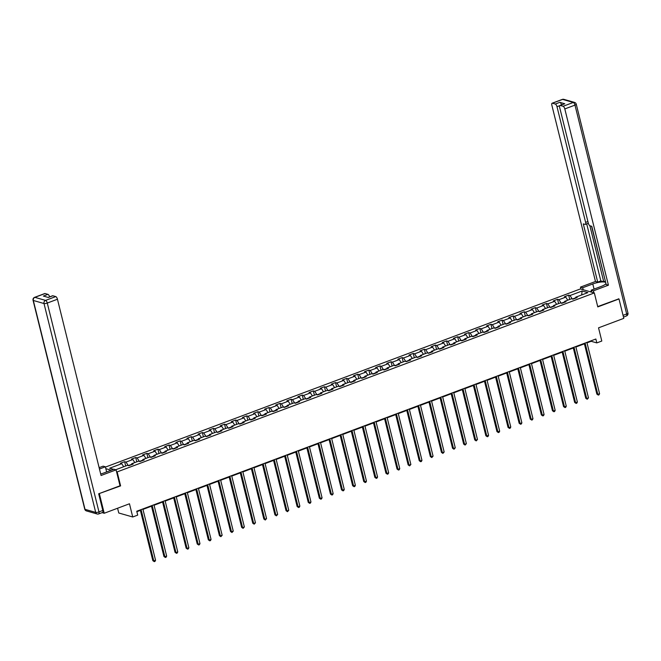 <?xml version="1.0" encoding="UTF-8"?>
<svg xmlns="http://www.w3.org/2000/svg" width="661" height="661" viewBox="0 0 661 661"><rect width="100%" height="100%" fill="white"/><g stroke="black" fill="none" stroke-linecap="round" stroke-linejoin="round"><path stroke-width="0.99" d="M117.592 508.235L118.765 512.994L132.729 516.985L137.711 515.117L136.753 511.234L595.858 339.019L596.825 342.902L601.799 341.035L598.535 327.839L623.794 318.362L618.993 298.954L618.481 298.805M98.886 493.701L120.608 485.893L117.146 471.921L594.33 292.93L580.366 288.94L105.438 467.079M99.398 493.85L104.207 513.258L102.083 512.655M117.146 471.921L116.551 471.747M111.197 470.219L105.834 468.682M115.692 469.748L127.474 465.327L128.854 465.716L133.125 464.113L131.746 463.725L138.579 461.163L139.95 461.552L144.222 459.949L142.842 459.56L149.675 456.999L151.055 457.387L155.327 455.793L153.947 455.396L160.78 452.835L162.152 453.223L166.423 451.628L165.043 451.232L171.877 448.67L173.256 449.059L177.528 447.464L176.148 447.067L182.981 444.506L184.353 444.903L188.625 443.3L187.245 442.903L194.078 440.342L195.458 440.738L199.729 439.135L198.35 438.739L205.183 436.177L206.554 436.574L210.826 434.971L209.446 434.574L216.279 432.013L217.659 432.41L221.931 430.807L220.551 430.41L227.384 427.849L228.756 428.245L233.027 426.642L231.647 426.246L238.481 423.684L239.86 424.081L244.132 422.478L242.752 422.082L249.585 419.52L250.957 419.917L255.229 418.314L253.849 417.917L260.682 415.356L262.062 415.752L266.333 414.15L264.954 413.753L271.787 411.192L273.158 411.588L277.43 409.985L276.05 409.597L282.883 407.027L284.263 407.424L288.535 405.821L287.155 405.433L293.988 402.863L295.36 403.26L299.631 401.657L298.251 401.268L305.085 398.707L306.464 399.095L310.736 397.492L309.356 397.104L316.189 394.543L317.561 394.931L321.833 393.328L320.453 392.94L327.286 390.378L328.666 390.767L332.937 389.172L331.558 388.775L338.391 386.214L339.762 386.602L344.034 385.008L342.654 384.611L349.487 382.05L350.867 382.438L355.139 380.843L353.759 380.447L360.592 377.885L361.964 378.282L366.235 376.679L364.855 376.283L371.689 373.721L373.068 374.118L377.34 372.515L375.96 372.118L382.793 369.557L384.165 369.953L388.437 368.351L387.057 367.954L393.89 365.393L395.27 365.789L399.541 364.186L398.162 363.79L404.995 361.228L406.366 361.625L410.638 360.022L409.258 359.625L416.091 357.064L417.471 357.461L421.743 355.858L420.363 355.461L427.196 352.9L428.568 353.296L432.839 351.693L431.459 351.297L438.293 348.735L439.672 349.132L443.944 347.529L442.564 347.132L449.397 344.571L450.769 344.968L455.041 343.365L453.661 342.976L460.494 340.407L461.874 340.803L466.145 339.2L464.766 338.812L471.599 336.242L472.97 336.639L477.242 335.036L475.862 334.648L482.695 332.086L484.075 332.475L488.347 330.872L486.967 330.483L493.8 327.922L495.172 328.31L499.443 326.708L498.063 326.319L504.897 323.758L506.276 324.146L510.548 322.543L509.168 322.155L516.001 319.594L517.373 319.982L521.645 318.387L520.265 317.991L527.098 315.429L528.478 315.818L532.749 314.223L531.37 313.826L538.203 311.265L539.574 311.653L543.846 310.059L542.466 309.662L549.299 307.101L550.679 307.497L554.943 305.894L553.571 305.498L560.404 302.936L561.776 303.333L566.047 301.73L564.668 301.333L571.501 298.772L572.88 299.169L577.144 297.566L575.772 297.169L587.869 292.633L582.126 290.989L581.639 294.971M113.552 469.335L109.643 468.219L121.74 463.683L120.36 463.287L124.632 461.692L125.697 465.988M582.126 290.989L570.03 295.533L568.658 295.137L564.387 296.739L565.766 297.128L558.933 299.697L557.553 299.301L553.282 300.904L554.662 301.292L547.829 303.862L546.457 303.465L542.185 305.068L543.565 305.456L536.732 308.018L535.352 307.629L531.08 309.232L532.46 309.621L525.627 312.182L524.256 311.794L519.984 313.397L521.364 313.785L514.531 316.346L513.151 315.958L508.879 317.553L510.259 317.949L503.426 320.511L502.054 320.122L497.783 321.717L499.162 322.114L492.329 324.675L490.949 324.287L486.678 325.881L488.058 326.278L481.225 328.839L479.853 328.443L475.581 330.046L476.961 330.442L470.128 333.004L468.748 332.607L464.476 334.21L465.856 334.606L459.023 337.168L457.652 336.771L453.38 338.374L454.76 338.771L447.927 341.332L446.547 340.936L442.275 342.538L443.655 342.935L436.822 345.496L435.45 345.1L431.179 346.703L432.558 347.099L425.725 349.661L424.345 349.264L420.074 350.867L421.454 351.264L414.621 353.825L413.249 353.428L408.977 355.031L410.357 355.428L403.524 357.989L402.144 357.593L397.872 359.196L399.252 359.592L392.419 362.154L391.048 361.757L386.776 363.36L388.156 363.757L381.323 366.318L379.943 365.921L375.671 367.524L377.051 367.913L370.218 370.482L368.846 370.086L364.575 371.689L365.954 372.077L359.121 374.638L357.741 374.25L353.47 375.853L354.85 376.241L348.017 378.803L346.645 378.414L342.373 380.017L343.753 380.406L336.92 382.967L335.54 382.579L331.268 384.181L332.648 384.57L325.815 387.131L324.444 386.743L320.172 388.338L321.552 388.734L314.719 391.295L313.339 390.907L309.067 392.502L310.447 392.898L303.614 395.46L302.242 395.071L297.971 396.666L299.35 397.063L292.517 399.624L291.137 399.227L286.874 400.83L288.246 401.227L281.412 403.788L280.041 403.392L275.769 404.995L277.149 405.391L270.316 407.953L268.936 407.556L264.673 409.159L266.044 409.556L259.211 412.117L257.84 411.72L253.568 413.323L254.948 413.72L248.115 416.281L246.735 415.885L242.471 417.488L243.843 417.884L237.018 420.446L235.638 420.049L231.367 421.652L232.746 422.049L225.913 424.61L224.533 424.213L220.27 425.816L221.642 426.213L214.817 428.774L213.437 428.378L209.165 429.981L210.545 430.377L203.712 432.938L202.332 432.542L198.069 434.145L199.44 434.533L192.615 437.103L191.236 436.706L186.964 438.309L188.344 438.697L181.511 441.267L180.131 440.87L175.867 442.473L177.239 442.862L170.414 445.423L169.034 445.035L164.763 446.638L166.142 447.026L159.309 449.587L157.929 449.199L153.666 450.802L155.038 451.19L148.213 453.752L146.833 453.363L142.561 454.966L143.941 455.355L137.108 457.916L135.728 457.528L131.465 459.122L132.836 459.519L126.011 462.08L124.632 461.692M131.564 464.394L128.383 465.584M131.465 464.741L131.746 463.725M126.011 462.08L128.234 465.542M132.836 459.519L134.803 462.576M142.66 460.23L139.488 461.419M142.561 460.577L142.842 459.56M137.108 457.916L139.339 461.378M143.941 455.355L145.907 458.412M153.765 456.065L150.584 457.255M153.666 456.412L153.947 455.396M148.213 453.752L150.435 457.214M155.038 451.19L157.004 454.247M164.862 451.901L161.689 453.091M164.763 452.248L165.043 451.232M159.309 449.587L161.54 453.049M166.142 447.026L168.109 450.083M175.966 447.737L172.785 448.926M175.867 448.084L176.148 447.067M170.414 445.423L172.637 448.885M177.239 442.862L179.205 445.919M187.063 443.572L183.89 444.762M186.964 443.919L187.245 442.903M181.511 441.267L183.741 444.721M188.344 438.697L190.31 441.755M198.16 439.408L194.987 440.598M198.069 439.755L198.35 438.739M192.615 437.103L194.838 440.557M199.44 434.533L201.407 437.59M209.264 435.244L206.092 436.434M209.165 435.591L209.446 434.574M203.712 432.938L205.943 436.392M210.545 430.377L212.512 433.426M220.361 431.079L217.188 432.269M220.27 431.426L220.551 430.41M214.817 428.774L217.039 432.228M221.642 426.213L223.608 429.262M231.466 426.915L228.285 428.113M231.367 427.262L231.647 426.246M225.913 424.61L228.144 428.064M232.746 422.049L234.713 425.097M242.562 422.751L239.389 423.949M242.471 423.098L242.752 422.082M237.018 420.446L239.241 423.899M243.843 417.884L245.809 420.933M253.667 418.587L250.486 419.785M253.568 418.934L253.849 417.917M248.115 416.281L250.345 419.743M254.948 413.72L256.914 416.769M264.764 414.422L261.591 415.62M264.673 414.769L264.954 413.753M259.211 412.117L261.442 415.579M266.044 409.556L268.011 412.613M275.868 410.266L272.687 411.456M275.769 410.613L276.05 409.597M270.316 407.953L272.547 411.415M277.149 405.391L279.116 408.448M286.965 406.102L283.792 407.292M286.874 406.449L287.155 405.433M281.412 403.788L283.643 407.25M288.246 401.227L290.212 404.284M298.07 401.938L294.889 403.127M297.971 402.285L298.251 401.268M292.517 399.624L294.748 403.086M299.35 397.063L301.317 400.12M309.166 397.773L305.993 398.963M309.075 398.12L309.356 397.104M303.614 395.46L305.845 398.922M310.447 392.898L312.413 395.956M320.271 393.609L317.09 394.799M320.172 393.956L320.453 392.94M314.719 391.295L316.95 394.757M321.552 388.734L323.518 391.791M331.368 389.445L328.195 390.634M331.277 389.792L331.558 388.775M325.815 387.131L328.046 390.593M332.648 384.57L334.615 387.627M342.472 385.28L339.291 386.47M342.373 385.627L342.654 384.611M336.92 382.967L339.151 386.429M343.753 380.406L345.72 383.463M353.569 381.116L350.396 382.306M353.478 381.463L353.759 380.447M348.017 378.803L350.247 382.265M354.85 376.241L356.816 379.298M364.674 376.952L361.493 378.142M364.575 377.299L364.855 376.283M359.121 374.638L361.352 378.1M365.954 372.077L367.921 375.134M375.77 372.787L372.597 373.977M375.679 373.135L375.96 372.118M370.218 370.482L372.449 373.936M377.051 367.913L379.017 370.97M386.875 368.623L383.694 369.813M386.776 368.97L387.057 367.954M381.323 366.318L383.554 369.772M388.156 363.757L390.122 366.805M397.972 364.459L394.799 365.649M397.881 364.806L398.162 363.79M392.419 362.154L394.65 365.607M399.252 359.592L401.219 362.641M409.076 360.295L405.895 361.484M408.977 360.642L409.258 359.625M403.524 357.989L405.755 361.443M410.357 355.428L412.324 358.477M420.173 356.13L417 357.328M420.082 356.477L420.363 355.461M414.621 353.825L416.851 357.279M421.454 351.264L423.42 354.313M431.278 351.966L428.097 353.164M431.179 352.313L431.459 351.297M425.725 349.661L427.956 353.123M432.558 347.099L434.525 350.148M442.374 347.802L439.201 349M442.283 348.149L442.564 347.132M436.822 345.496L439.053 348.958M443.655 342.935L445.621 345.984M453.479 343.637L450.298 344.835M453.38 343.993L453.661 342.976M447.927 341.332L450.158 344.794M454.76 338.771L456.726 341.828M464.576 339.481L461.403 340.671M464.485 339.828L464.766 338.812M459.023 337.168L461.254 340.63M465.856 334.606L467.823 337.664M475.68 335.317L472.499 336.507M475.581 335.664L475.862 334.648M470.128 333.004L472.359 336.466M476.961 330.442L478.928 333.499M486.777 331.153L483.604 332.343M486.686 331.5L486.967 330.483M481.225 328.839L483.455 332.301M488.058 326.278L490.024 329.335M497.882 326.988L494.701 328.178M497.783 327.335L498.063 326.319M492.329 324.675L494.56 328.137M499.162 322.114L501.129 325.171M508.978 322.824L505.805 324.014M508.887 323.171L509.168 322.155M503.426 320.511L505.657 323.973M510.259 317.949L512.225 321.006M520.083 318.66L516.902 319.85M519.984 319.007L520.265 317.991M514.531 316.346L516.762 319.808M521.364 313.785L523.33 316.842M531.18 314.496L528.007 315.685M531.089 314.843L531.37 313.826M525.627 312.182L527.858 315.644M532.46 309.621L534.427 312.678M542.284 310.331L539.103 311.521M542.185 310.678L542.466 309.662M536.732 308.018L538.955 311.48M543.565 305.456L545.532 308.513M553.381 306.167L550.208 307.357M553.29 306.514L553.571 305.498M547.829 303.862L550.059 307.315M554.662 301.292L556.628 304.349M564.486 302.003L561.305 303.192M564.387 302.35L564.668 301.333M558.933 299.697L561.156 303.151M565.766 297.128L567.733 300.185M575.582 297.838L572.409 299.028M575.491 298.185L575.772 297.169M570.03 295.533L572.261 298.987M132.729 516.985L129.465 503.781L104.207 513.258M594.33 292.93L597.792 306.902L618.993 298.954M586.993 342.852L591.157 341.283L596.825 342.902M136.86 511.688L140.388 510.366M142.966 509.4L151.485 506.202M154.071 505.235L162.589 502.038M165.167 501.071L173.686 497.873M176.272 496.907L184.791 493.717M187.369 492.742L195.887 489.553M198.474 488.578L206.992 485.389M209.57 484.414L218.089 481.225M220.675 480.258L229.193 477.06M231.771 476.094L240.29 472.896M242.876 471.929L251.395 468.732M253.973 467.765L262.491 464.567M265.078 463.601L273.596 460.403M276.174 459.436L284.693 456.239M287.279 455.272L295.798 452.074M298.375 451.108L306.894 447.91M309.48 446.943L317.999 443.746M320.577 442.779L329.095 439.582M331.682 438.615L340.2 435.417M342.778 434.451L351.297 431.253M353.883 430.286L362.402 427.097M364.979 426.122L373.498 422.933M376.084 421.958L384.603 418.768M387.181 417.793L395.699 414.604M398.286 413.629L406.804 410.44M409.382 409.473L417.901 406.275M420.487 405.309L429.006 402.111M431.583 401.144L440.102 397.947M442.688 396.98L451.207 393.782M453.785 392.816L462.303 389.618M464.89 388.651L473.408 385.454M475.986 384.487L484.505 381.29M487.091 380.323L495.61 377.125M498.187 376.159L506.706 372.961M509.292 371.994L517.811 368.797M520.389 367.83L528.907 364.632M531.494 363.666L540.012 360.468M542.59 359.501L551.109 356.312M553.695 355.337L562.214 352.148M564.791 351.173L573.31 347.983M575.896 347.008L584.415 343.819M121.74 463.683L123.706 466.74M591.05 340.828L591.157 341.283M568.658 295.137L569.716 299.441M557.553 299.301L558.619 303.606M546.457 303.465L547.515 307.77M535.352 307.629L536.418 311.934M524.256 311.794L525.313 316.098M513.151 315.958L514.217 320.263M502.054 320.122L503.12 324.419M490.949 324.287L492.015 328.583M479.853 328.443L480.919 332.747M468.748 332.607L469.814 336.912M457.652 336.771L458.717 341.076M446.547 340.936L447.613 345.24M435.45 345.1L436.516 349.405M424.345 349.264L425.411 353.569M413.249 353.428L414.315 357.733M402.144 357.593L403.21 361.898M391.048 361.757L392.113 366.062M379.943 365.921L381.009 370.226M368.846 370.086L369.912 374.39M357.741 374.25L358.807 378.555M346.645 378.414L347.711 382.719M335.54 382.579L336.606 386.883M324.444 386.743L325.509 391.048M313.339 390.907L314.405 395.204M302.242 395.071L303.308 399.368M291.137 399.227L292.203 403.532M280.041 403.392L281.107 407.697M268.936 407.556L270.002 411.861M257.84 411.72L258.905 416.025M246.735 415.885L247.801 420.189M235.638 420.049L236.704 424.354M224.533 424.213L225.599 428.518M213.437 428.378L214.503 432.682M202.332 432.542L203.398 436.847M191.236 436.706L192.301 441.011M180.131 440.87L181.197 445.175M169.034 445.035L170.1 449.34M157.929 449.199L158.995 453.504M146.833 453.363L147.899 457.668M135.728 457.528L136.794 461.824M120.608 485.893L120.013 485.728M584.299 343.356L596.858 394.105L597.8 394.369L585.101 343.059M599.577 393.708L599.015 394.832L598.304 395.096L597.8 394.369L599.577 393.708L586.877 342.39M598.304 395.096L596.858 394.105M590.876 291.939L591.347 290.832M583.184 289.741L582.688 287.75L580.465 287.114L595.478 281.479L551.861 105.231A2.487 0.983 -110.6 0 1 552.117 103.223A2.487 0.983 -110.6 0 1 552.414 103.223L555.281 104.041L559.842 102.339A2.487 0.983 69.4 0 1 561.519 104.868M582.688 287.75L592.793 283.957A9.32 2.413 -13.9 0 1 605.674 282.437M593.9 292.806L593.413 290.815L591.182 290.179L601.287 286.387A9.32 2.413 -13.9 0 0 605.955 283.569M593.413 290.815L608.426 285.18L606.195 284.544L591.785 226.31L590.009 225.806A2.487 0.983 -110.6 0 1 588.307 223.154L559.677 107.462A2.487 0.983 -110.6 0 1 559.933 105.463L564.486 103.752A2.487 0.983 69.4 0 1 564.783 103.752L559.842 102.339M591.554 226.244L605.393 281.305M605.162 281.239L603.741 281.776L600.832 280.942L597.701 282.115L595.478 281.479M580.953 289.105L580.465 287.114M591.678 292.17L591.182 290.179M608.426 285.18L564.808 108.933A2.487 0.983 -110.6 0 0 563.098 106.281L560.231 105.454A2.487 0.983 -110.6 0 0 559.933 105.463M559.685 105.686L556.992 106.694L585.621 222.385A2.487 0.983 -110.6 0 1 585.365 224.393A2.487 0.983 -110.6 0 1 585.068 224.393L583.291 223.889L597.701 282.115M556.992 106.694A2.487 0.983 -110.6 0 0 555.281 104.041M618.737 298.879L597.709 306.597M589.876 225.756L603.741 281.776M586.712 223.881L600.832 280.942M590.033 291.699L590.951 291.361M100.695 473.978A9.32 2.413 -13.9 0 0 103.752 473.012L113.857 469.219L116.088 469.855L101.067 475.49L57.449 299.235L47.278 303.052L98.968 511.92L102.81 510.474L98.679 493.784L120.021 485.777L116.088 469.855M99.464 469.004L105.363 466.79L103.141 466.154L99.133 467.658M106.636 471.929L105.363 466.79M45.064 293.534L34.884 297.351A2.487 0.983 -110.6 0 0 34.587 297.351L44.766 293.534A2.487 0.983 69.4 0 1 45.064 293.534L47.931 294.352A2.487 0.983 69.4 0 1 49.608 296.88M48.154 297.425L52.574 295.764A2.487 0.983 69.4 0 1 52.872 295.764L55.747 296.582A2.487 0.983 69.4 0 1 57.449 299.235M47.931 294.352L43.378 296.062L48.319 297.475L52.872 295.764M102.81 510.474A2.487 0.983 69.4 0 1 102.546 512.482L98.704 513.919A2.487 0.983 -110.6 0 0 98.968 511.92A2.487 0.644 166.1 0 1 95.696 512.391L44.006 303.531L33.331 300.474L85.013 509.342L95.696 512.391A2.487 2.19 -74 0 0 97.15 513.985A2.487 2.487 0 0 0 98.704 513.919A2.487 0.983 -110.6 0 1 98.406 513.919A2.487 2.19 -74 0 1 97.15 513.985L86.467 510.928A2.487 2.19 106 0 1 85.013 509.342A2.487 0.644 166.1 0 1 84.74 509.135A2.487 2.487 0 0 0 86.467 510.928M573.194 347.521L585.753 398.269L586.704 398.533L574.004 347.223M588.48 397.872L587.199 399.261L586.704 398.533L588.48 397.872L575.781 346.554M587.199 399.261L585.753 398.269M562.098 351.685L574.657 402.433L575.599 402.698L562.899 351.388M577.375 402.028L576.813 403.16L576.103 403.425L575.599 402.698L577.375 402.028L564.676 350.718M576.103 403.425L574.657 402.433M551.001 355.849L563.552 406.589L564.502 406.862L551.803 355.552M566.279 406.193L565.709 407.325L564.998 407.589L564.502 406.862L566.279 406.193L553.579 354.883M564.998 407.589L563.552 406.589M539.897 360.014L552.456 410.754L553.397 411.026L540.698 359.716M555.174 410.357L554.612 411.489L553.901 411.753L553.397 411.026L555.174 410.357L542.474 359.047M553.901 411.753L552.456 410.754M528.8 364.178L541.351 414.918L542.301 415.191L529.601 363.88M544.077 414.521L543.507 415.653L542.797 415.918L542.301 415.191L544.077 414.521L531.378 363.211M542.797 415.918L541.351 414.918M517.695 368.342L530.254 419.082L531.196 419.355L518.497 368.045M532.973 418.686L532.411 419.818L531.7 420.082L531.196 419.355L532.973 418.686L520.273 367.376M531.7 420.082L530.254 419.082M506.599 372.507L519.149 423.247L520.1 423.519L507.4 372.201M521.876 422.85L521.306 423.982L520.595 424.246L520.1 423.519L521.876 422.85L509.177 371.54M520.595 424.246L519.149 423.247M495.494 376.671L508.053 427.411L508.995 427.684L496.295 376.365M510.771 427.014L510.209 428.146L509.499 428.411L508.995 427.684L510.771 427.014L498.072 375.704M509.499 428.411L508.053 427.411M484.397 380.835L496.948 431.575L497.898 431.848L485.199 380.529M499.675 431.179L499.105 432.311L498.394 432.575L497.898 431.848L499.675 431.179L486.975 379.868M498.394 432.575L496.948 431.575M473.293 384.999L485.852 435.739L486.793 436.012L474.094 384.694M488.57 435.343L488.008 436.475L487.297 436.739L486.793 436.012L488.57 435.343L475.87 384.033M487.297 436.739L485.852 435.739M462.196 389.164L474.747 439.904L475.697 440.176L462.997 388.858M477.473 439.507L476.193 440.904L475.697 440.176L477.473 439.507L464.774 388.189M476.193 440.904L474.747 439.904M451.091 393.328L463.65 444.068L464.592 444.341L451.893 393.022M466.369 443.671L465.096 445.068L464.592 444.341L466.369 443.671L453.669 392.353M465.096 445.068L463.65 444.068M439.995 397.492L452.545 448.232L453.496 448.505L440.796 397.187M455.272 447.836L453.991 449.232L453.496 448.505L455.272 447.836L442.573 396.517M453.991 449.232L452.545 448.232M428.89 401.648L441.449 452.397L442.391 452.661L429.691 401.351M444.167 452L442.895 453.396L442.391 452.661L444.167 452L431.468 400.682M442.895 453.396L441.449 452.397M417.793 405.813L430.344 456.561L431.294 456.825L418.595 405.515M433.071 456.164L431.79 457.561L431.294 456.825L433.071 456.164L420.371 404.846M431.79 457.561L430.344 456.561M406.689 409.977L419.248 460.725L420.189 460.99L407.49 409.68M421.966 460.329L421.404 461.452L420.693 461.717L420.189 460.99L421.966 460.329L409.275 409.01M420.693 461.717L419.248 460.725M395.592 414.141L408.143 464.89L409.093 465.154L396.393 413.844M410.869 464.493L409.589 465.881L409.093 465.154L410.869 464.493L398.17 413.175M409.589 465.881L408.143 464.89M384.487 418.306L397.046 469.054L397.988 469.318L385.289 418.008M399.765 468.649L399.203 469.781L398.492 470.045L397.988 469.318L399.765 468.649L387.073 417.339M398.492 470.045L397.046 469.054M373.391 422.47L385.941 473.218L386.892 473.483L374.192 422.172M388.668 472.813L388.098 473.945L387.387 474.21L386.892 473.483L388.668 472.813L375.969 421.503M387.387 474.21L385.941 473.218M362.286 426.634L374.845 477.374L375.787 477.647L363.087 426.337M377.563 476.978L377.001 478.11L376.291 478.374L375.787 477.647L377.563 476.978L364.872 425.667M376.291 478.374L374.845 477.374M351.189 430.798L363.74 481.538L364.69 481.811L351.991 430.501M366.467 481.142L365.897 482.274L365.186 482.538L364.69 481.811L366.467 481.142L353.767 429.832M365.186 482.538L363.74 481.538M340.085 434.963L352.644 485.703L353.585 485.975L340.886 434.665M355.362 485.306L354.8 486.438L354.089 486.703L353.585 485.975L355.362 485.306L342.671 433.996M354.089 486.703L352.644 485.703M328.988 439.127L341.539 489.867L342.489 490.14L329.789 438.83M344.265 489.471L343.695 490.602L342.985 490.867L342.489 490.14L344.265 489.471L331.566 438.16M342.985 490.867L341.539 489.867M317.883 443.291L330.442 494.031L331.384 494.304L318.685 442.986M333.161 493.635L332.599 494.767L331.888 495.031L331.384 494.304L333.161 493.635L320.469 442.325M331.888 495.031L330.442 494.031M306.787 447.456L319.337 498.196L320.288 498.468L307.588 447.15M322.064 497.799L321.494 498.931L320.783 499.195L320.288 498.468L322.064 497.799L309.365 446.489M320.783 499.195L319.337 498.196M295.682 451.62L308.241 502.36L309.183 502.633L296.483 451.314M310.959 501.963L310.397 503.095L309.687 503.36L309.183 502.633L310.959 501.963L298.268 450.653M309.687 503.36L308.241 502.36M284.585 455.784L297.136 506.524L298.086 506.797L285.387 455.479M299.863 506.128L299.293 507.26L298.582 507.524L298.086 506.797L299.863 506.128L287.163 454.818M298.582 507.524L297.136 506.524M273.48 459.949L286.039 510.689L286.981 510.961L274.282 459.643M288.758 510.292L287.485 511.688L286.981 510.961L288.758 510.292L276.067 458.974M287.485 511.688L286.039 510.689M262.384 464.113L274.935 514.853L275.885 515.126L263.185 463.807M277.661 514.456L276.381 515.853L275.885 515.126L277.661 514.456L264.962 463.138M276.381 515.853L274.935 514.853M251.279 468.277L263.838 519.017L264.78 519.29L252.081 467.971M266.565 518.621L265.284 520.017L264.78 519.29L266.565 518.621L253.865 467.302M265.284 520.017L263.838 519.017M240.183 472.433L252.742 523.182L253.684 523.446L240.984 472.136M255.46 522.785L254.179 524.181L253.684 523.446L255.46 522.785L242.761 471.467M254.179 524.181L252.742 523.182M229.078 476.598L241.637 527.346L242.579 527.61L229.879 476.3M244.363 526.949L243.083 528.346L242.579 527.61L244.363 526.949L231.664 475.631M243.083 528.346L241.637 527.346M217.981 480.762L230.54 531.51L231.482 531.774L218.783 480.464M233.259 531.114L231.978 532.502L231.482 531.774L233.259 531.114L220.559 479.795M231.978 532.502L230.54 531.51M206.876 484.926L219.435 535.674L220.377 535.939L207.678 484.629M222.162 535.278L220.881 536.666L220.377 535.939L222.162 535.278L209.463 483.959M220.881 536.666L219.435 535.674M195.78 489.09L208.339 539.839L209.281 540.103L196.581 488.793M211.057 539.434L210.487 540.566L209.777 540.83L209.281 540.103L211.057 539.434L198.358 488.124M209.777 540.83L208.339 539.839M184.675 493.255L197.234 543.995L198.176 544.267L185.477 492.957M199.961 543.598L199.391 544.73L198.68 544.995L198.176 544.267L199.961 543.598L187.261 492.288M198.68 544.995L197.234 543.995M173.579 497.419L186.138 548.159L187.08 548.432L174.38 497.122M188.856 547.762L188.286 548.894L187.575 549.159L187.08 548.432L188.856 547.762L176.156 496.452M187.575 549.159L186.138 548.159M162.474 501.583L175.033 552.323L175.975 552.596L163.275 501.286M177.759 551.927L177.189 553.059L176.479 553.323L175.975 552.596L177.759 551.927L165.06 500.617M176.479 553.323L175.033 552.323M151.377 505.748L163.936 556.488L164.878 556.76L152.179 505.45M166.655 556.091L166.085 557.223L165.374 557.487L164.878 556.76L166.655 556.091L153.955 504.781M165.374 557.487L163.936 556.488M140.272 509.912L152.831 560.652L153.773 560.925L141.074 509.606M155.558 560.255L154.988 561.387L154.277 561.652L153.773 560.925L155.558 560.255L142.859 508.945M154.277 561.652L152.831 560.652M564.783 103.752L560.231 105.454M563.098 106.281L573.277 102.463L562.594 99.406L552.414 103.223M623.05 315.338L626.669 313.975L574.979 105.116L564.808 108.933M585.621 222.385L587.902 221.534M594.065 289.097L592.793 283.957M573.277 102.463A2.487 0.983 69.4 0 1 574.979 105.116A2.487 0.644 166.1 0 0 576.26 104.19A2.487 2.487 0 0 0 574.533 102.405A2.487 2.19 106 0 0 573.277 102.463M562.594 99.406A2.487 2.19 -74 0 1 563.85 99.348A2.487 2.487 0 0 0 562.296 99.414A2.487 0.983 69.4 0 1 562.594 99.406M576.26 104.19L627.95 313.058A2.487 0.644 166.1 0 1 626.669 313.975A2.487 0.983 69.4 0 1 626.413 315.983L623.48 317.082M34.587 297.351A2.487 2.487 0 0 0 33.05 300.276A2.487 0.644 166.1 0 0 33.331 300.474A2.487 2.19 -74 0 1 34.884 297.351L45.568 300.4L55.747 296.582M45.568 300.4A2.487 2.19 106 0 0 44.006 303.531A2.487 0.644 166.1 0 0 47.278 303.052A2.487 0.983 -110.6 0 0 45.568 300.4M574.533 102.405L563.85 99.348M562.296 99.414L552.117 103.223M626.413 315.983A2.487 2.487 0 0 0 627.95 313.058M585.365 224.393L588.331 223.278M33.05 300.276L84.74 509.135"/></g></svg>
